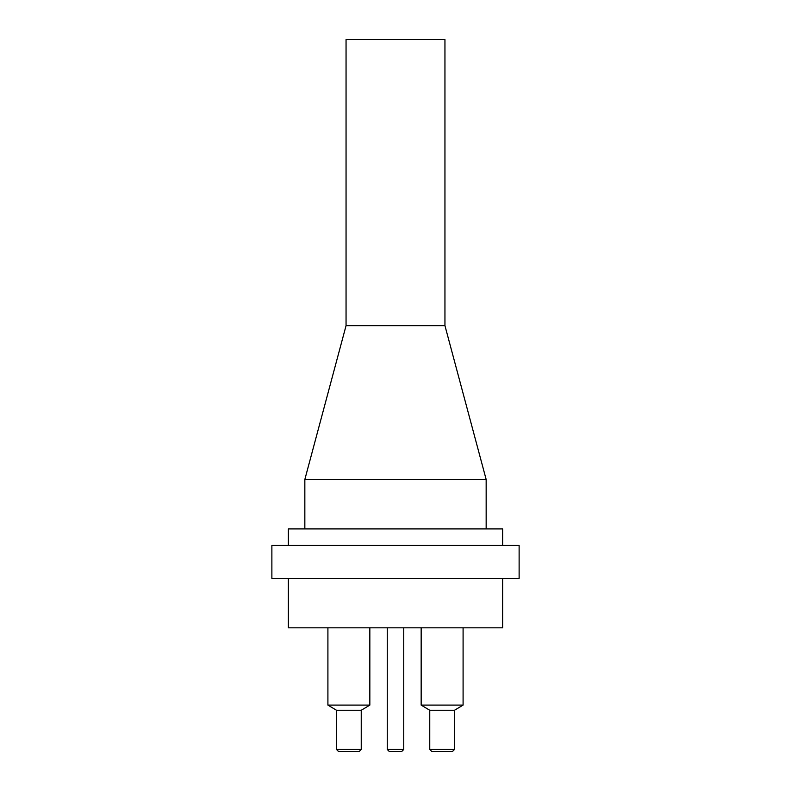 <?xml version="1.0" encoding="UTF-8"?>
<svg xmlns="http://www.w3.org/2000/svg" width="791" height="791" viewBox="0 0 791 791"><rect width="100%" height="100%" fill="white"/><g stroke="black" fill="none" stroke-linecap="round" stroke-linejoin="round"><path stroke-width="1.19" d="M359.262 751.45L338.489 751.45L336.511 749.472L361.24 749.472L359.262 751.45M452.511 751.45L431.738 751.45L429.76 749.472L454.489 749.472L452.511 751.45M369.842 627.827L369.842 705.097L361.269 710.249L336.482 710.249L327.909 705.097L336.482 710.249M463.091 627.827L463.091 705.097L454.518 710.249L429.731 710.249L421.158 705.097L421.158 627.827M502.641 545.404L502.641 528.922L288.359 528.922L288.359 545.404M519.123 545.404L271.877 545.404L271.877 578.369L519.123 578.369L519.123 545.404M502.641 578.369L502.641 627.827L288.359 627.827L288.359 578.369M401.769 751.45L389.231 751.45L387.254 749.472L403.746 749.472L401.769 751.45M403.746 627.827L403.746 749.472M304.842 528.922L304.842 479.465L346.053 325.674L346.053 39.55L444.947 39.55L444.947 325.674L346.053 325.674M444.947 325.674L486.158 479.465L304.842 479.465M361.269 710.249L369.842 705.097L327.909 705.097L327.909 627.827M454.518 710.249L463.091 705.097L421.158 705.097L429.731 710.249M429.76 749.472L429.76 710.249M336.511 749.472L336.511 710.249M387.254 749.472L387.254 627.827M486.158 479.465L486.158 528.922M454.489 710.249L454.489 749.472M361.24 710.249L361.24 749.472"/></g></svg>
